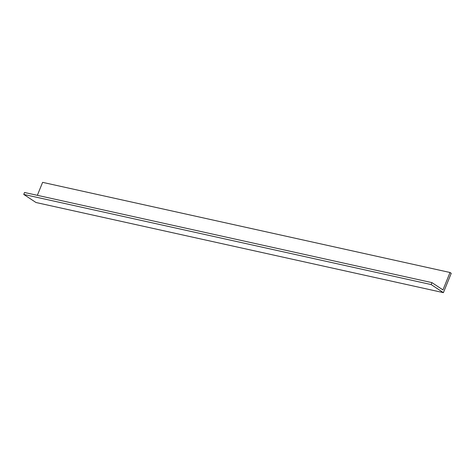 <?xml version="1.0" encoding="UTF-8"?>
<svg xmlns="http://www.w3.org/2000/svg" width="475" height="475" viewBox="0 0 475 475"><rect width="100%" height="100%" fill="white"/><g stroke="black" fill="none" stroke-linecap="round" stroke-linejoin="round"><path stroke-width="0.71" d="M450.027 272.496L442.961 289.904L431.947 282.631L24.534 192.488L23.75 194.423L35.981 202.504L443.395 292.647L451.25 273.309L450.027 272.496L42.613 182.352L37.347 195.326M431.947 282.631L431.163 284.567L23.75 194.423M431.163 284.567L443.395 292.647"/></g></svg>
